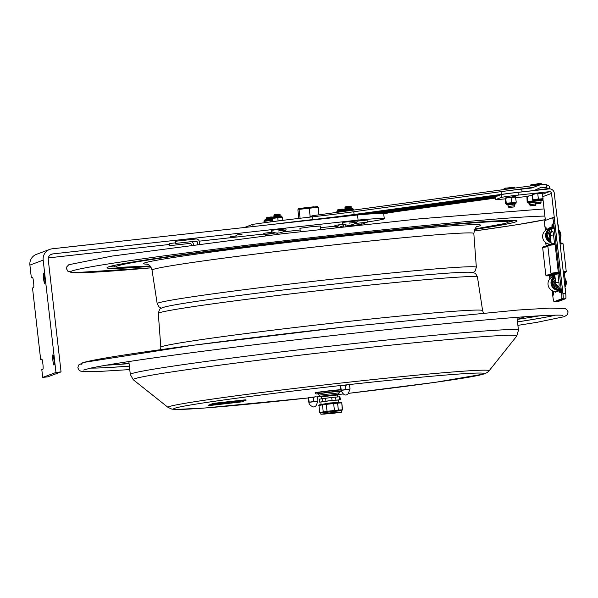 <?xml version="1.0" encoding="UTF-8"?>
<svg xmlns="http://www.w3.org/2000/svg" width="598" height="598" viewBox="0 0 598 598"><rect width="100%" height="100%" fill="white"/><g stroke="black" fill="none" stroke-linecap="round" stroke-linejoin="round"><path stroke-width="0.9" d="M53.955 359.794A5.143 0.576 83.7 0 1 53.962 365.109A5.143 0.576 83.7 0 1 52.833 360.063A5.143 0.576 83.7 0 1 52.833 354.891A5.143 0.576 83.7 0 1 53.955 359.794M44.648 278.115A5.143 0.576 83.7 0 1 44.656 283.43A5.143 0.576 83.7 0 1 43.527 278.384A5.143 0.576 83.7 0 1 43.527 273.211A5.143 0.576 83.7 0 1 44.648 278.115M40.649 359.443L41.755 359.024A5.143 0.576 83.7 0 1 41.77 359.024A5.143 0.576 83.7 0 1 42.899 363.995A5.143 0.576 83.7 0 1 42.921 369.235L41.815 369.654L42.697 377.413L47.773 376.845L61.048 371.889L48.251 259.577A5.143 5.105 69.5 0 1 52.751 253.911L358.105 220.086L357.522 214.981L52.168 248.805A10.278 10.211 69.5 0 0 43.176 260.137L29.9 265.101L31.343 277.756L32.449 277.345A5.143 0.576 83.7 0 1 32.464 277.345A5.143 0.576 83.7 0 1 33.593 282.316A5.143 0.576 83.7 0 1 33.615 287.556L32.509 287.967L40.649 359.443L41.995 359.293M236.95 235.926L230.29 236.666L236.928 235.739M237.399 234.887L242.041 234.237L237.399 234.887M42.697 377.413L55.973 372.449L61.048 371.889M32.688 277.607L31.343 277.756M49.731 249.381L36.456 254.344A10.278 10.211 69.5 0 0 29.9 265.101M334.596 226.179L320.513 227.741M300.114 229.998L282.884 231.904M263.516 234.05L199.298 241.166M196.944 241.428L192.108 241.958M169.391 244.477L48.341 257.888M55.973 372.449L43.176 260.137M358.105 220.086A74.429 2.078 -6.5 0 1 384.275 218.696L383.692 213.591A74.429 2.078 173.5 0 0 357.522 214.981M384.275 218.696A74.429 2.078 -6.5 0 1 367.299 221.97M191.353 244.986L191.293 244.507A1.233 1.226 69.5 0 0 189.94 243.423L169.526 245.681L169.286 243.543L175.55 242.848M193.468 244.709L193.423 244.276A3.386 3.364 69.5 0 0 191.599 241.637M345.921 226.56L345.831 225.797A1.233 1.226 -110.5 0 1 346.07 224.915M339.97 227.218A1.233 1.226 -110.5 0 1 340.539 226.777L343.686 225.603M337.631 227.472A3.386 3.364 -110.5 0 1 340.583 224.571L343.783 224.22M361.057 222.867L361.237 224.444L345.876 226.149M354.928 223.547L367.322 222.172L361.237 224.444M357.111 221.14L367.082 220.042L367.322 222.172M343.798 226.791L343.708 226.029A3.386 3.364 -110.5 0 1 343.97 224.287M199.717 243.902L199.5 242.003A3.386 3.364 69.5 0 0 195.778 239.013L175.371 241.271L175.61 243.408L196.024 241.151A1.233 1.226 69.5 0 1 197.377 242.235L197.602 244.178M320.7 229.363L320.319 225.984L310.085 226.859L299.919 228.309L300.301 231.688M313.786 206.803L301.968 208.149M298.858 218.405L297.879 209.823L298.38 208.739L317.463 206.587L318.121 207.267L318.981 214.817M298.38 208.739L299.075 209.375L318.121 207.267M310.175 216.693L309.196 208.097M300.084 218.255L299.075 209.375M547.671 189.073L548.792 188.916L546.512 187.652L541.31 187.234L534.119 190.515L531.973 190.814M309.413 217.179A9.142 9.142 0 0 1 313.472 215.572A9.142 5.696 82.2 0 0 310.953 217.007M274.848 224.138A74.533 2.078 -6.5 0 1 312.911 219.563A61.684 1.719 173.5 0 0 354.091 214.495L501.356 194.38A28.375 0.792 -6.5 0 1 522.069 191.853L521.755 189.11L531.682 188.004L540.861 184.513L546.161 184.588L548.418 185.634L549.278 186.142L549.569 188.878M495.622 198.088L404.502 210.533A61.684 1.719 173.5 0 0 383.714 213.8M548.792 188.916L549.592 188.893L549.278 186.142M253.051 226.552L252.797 224.362L244.35 227.517M521.755 189.11A28.375 0.792 173.5 0 0 501.042 191.637L353.777 211.752A61.684 1.719 -6.5 0 1 312.597 216.82A74.533 2.078 173.5 0 0 252.797 224.362M522.069 191.853L534.059 190.523M559.915 242.691L560.909 242.668L559.937 242.87M557.941 301.571A5.143 0.576 -96.3 0 0 557.964 301.571L565.723 298.671A5.143 0.576 -96.3 0 0 565.693 293.364L554.271 193.094A4.732 4.694 -110.5 0 0 549.061 188.916L517.988 192.362A15.421 0.434 173.5 0 0 501.102 194.664L495.57 196.735A15.421 0.434 173.5 0 0 495.48 196.794L495.794 199.538A15.421 0.434 -6.5 0 1 495.884 199.478L501.416 197.415A15.421 0.434 -6.5 0 1 518.302 195.105L549.375 191.666A1.966 1.951 -110.5 0 1 551.535 193.401L562.957 293.663L565.693 293.364M554.989 301.564A5.143 0.576 -96.3 0 0 555.228 301.87L562.987 298.978A5.143 0.576 -96.3 0 0 562.957 293.663M556.372 291.495L557.583 291.361M564.37 273.316L563.406 273.323M549.218 228.638L551.311 227.494L547.955 228.429L551.274 227.188L551.767 231.538L552.672 231.202A3.917 0.434 83.7 0 1 553.539 234.932L554.488 243.289L554.959 243.109L558.45 273.742L557.979 273.914L558.928 282.271A3.917 0.434 83.7 0 1 558.951 286.315L558.046 286.659L558.547 291.002L555.228 292.243L555.138 291.495M549.233 228.272L550.609 228.115M557.964 301.571A5.143 0.576 -96.3 0 0 557.979 301.564L555.243 301.87A5.143 0.576 -96.3 0 0 555.243 301.87L557.964 301.571M505.123 198.872A15.421 0.434 -6.5 0 1 495.794 199.538M515.827 197.706L526.651 196.51M530.897 195.725L531.906 195.606M531.869 195.292L530.284 195.389L531.854 195.127M511.925 196.824L515.82 196.279L511.925 196.824M538.671 193.169L542.565 192.623L538.671 193.169M542.902 198.633L545.383 220.393M550.631 241.166A4.5 0.501 -96.3 0 0 550.571 240.605A4.5 0.501 83.7 0 1 550.631 241.166M554.331 276.074A4.5 0.501 -96.3 0 0 554.077 275.693A4.5 0.501 -96.3 0 0 554.062 275.7A4.5 0.501 83.7 0 1 554.077 275.693A4.5 0.501 83.7 0 1 554.331 276.074M563.338 272.695L565.536 272.449L566.254 271.544L563.099 243.827L560.064 243.999M558.375 273.069L551.849 274.011L556.147 273.607M552.26 273.966L557.538 273.241L552.26 273.966M563.323 272.568L564.961 272.471L563.331 272.658M563.323 272.553L565.536 272.449M556.14 273.555L558.39 273.181M551.849 274.011L550.937 273.279L558.278 272.225M563.226 271.709L566.261 271.537M550.937 273.279L547.783 245.561L548.508 244.657L555.034 243.722M559.975 243.214L562.187 243.094L563.099 243.82M547.783 245.561L555.123 244.515M555.191 279.999L554.286 280.335L553.359 279.094M555.198 280.582A4.119 4.096 69.5 0 0 555.146 284.611L553.262 286.031A6.473 6.436 69.5 0 1 554.391 277.876L555.138 278.87M554.974 276.896A6.884 6.84 69.5 0 0 558.375 289.529M564.833 285.837A6.884 6.84 69.5 0 0 565.215 280.417M554.869 275.977A7.707 7.662 69.5 0 0 558.472 290.389M564.975 287.077A7.707 7.662 69.5 0 0 564.975 278.354M554.862 275.88L552.956 276.59A7.707 7.662 69.5 0 0 549.547 288.43A7.707 7.662 69.5 0 0 558.353 291.032L558.539 290.964M558.054 286.711A4.119 4.096 69.5 0 1 555.886 285.59L554.002 287.018A6.473 6.436 69.5 0 0 558.33 289.111M555.146 284.611L553.038 285.62M564.744 285.037A6.473 6.436 69.5 0 0 564.893 284.603M554.286 280.335A4.119 4.096 69.5 0 0 553.621 285.179M554.72 286.472A4.119 4.096 69.5 0 0 558.113 287.249M551.491 229.116A6.473 6.436 69.5 0 0 548.725 230.806L550.571 232.293A4.119 4.096 69.5 0 1 551.767 231.516L550.399 232.024A4.119 4.096 69.5 0 0 550.295 232.069M551.528 229.423A6.473 6.436 69.5 0 0 550.354 229.58M551.498 229.169A6.473 6.436 69.5 0 0 550.863 229.34M549.951 240.613A4.119 4.096 69.5 0 0 550.818 240.575M550.362 238.109L548.897 239.955A6.473 6.436 69.5 0 1 547.962 231.77L549.809 233.25A4.119 4.096 69.5 0 0 550.362 238.109L548.329 239.327M549.809 233.25L548.291 233.818L547.327 233.048M548.291 233.818A4.119 4.096 69.5 0 0 548.844 238.677M550.691 239.686L549.861 240.732A6.473 6.436 69.5 0 0 550.915 241.293M551.349 227.883A7.707 7.662 69.5 0 0 550.579 228.13L547.574 229.251A7.707 7.662 69.5 0 0 545.503 242.482A7.707 7.662 69.5 0 0 552.746 243.775M551.446 228.705A6.884 6.84 69.5 0 0 550.975 241.756M560.169 236.135A6.884 6.84 69.5 0 0 558.569 230.873M550.579 228.13A7.707 7.662 69.5 0 0 551.079 242.721M560.401 238.213A7.707 7.662 69.5 0 0 558.435 229.677M547.32 275.895L551.64 275.259L547.305 275.775M552.784 275.05L554.742 274.826M551.02 275.521L546.721 275.925L554.735 274.818M551.012 275.469L554.75 274.931M552.791 275.11L554.75 274.893M546.721 275.925L545.81 275.192L556.17 273.809M545.81 275.192L542.655 247.482L543.38 246.57L547.813 245.89M542.655 247.482L547.91 246.682M552.739 243.685L554.488 243.289M554.981 243.266L552.731 243.633M555.198 280.716A4.111 4.081 69.5 0 0 558.046 286.659M552.881 275.828L554.062 275.7M553.21 276.493A4.5 0.501 -96.3 0 0 552.866 275.828L549.562 276.321L549.839 278.765M554.077 275.693L552.866 275.828A4.5 0.501 -96.3 0 0 552.851 275.835L552.941 276.597M557.979 273.914L554.69 274.407L555.25 281.09M547.611 245.606L546.071 245.688L547.925 245.382M549.233 244.104L549.278 244.485M551.767 231.538A4.111 4.081 69.5 0 0 550.377 238.011M560.034 288.169L560.513 292.512M544.957 227.098L544.89 226.537A5.756 0.643 83.7 0 1 544.86 220.587L552.403 217.769A5.756 0.643 83.7 0 1 552.417 217.769A5.756 0.643 83.7 0 1 553.673 223.256L561.604 292.893A5.756 0.643 83.7 0 1 561.642 298.843L554.092 301.661A5.756 0.643 83.7 0 1 554.077 301.661A5.756 0.643 83.7 0 1 552.821 296.174L552.709 295.15M550.541 276.134L550.489 275.663M548.03 229.079L547.955 228.429M545.847 226.941L546.475 229.767M552.761 224.355L553.247 228.698M553.397 291.159L553.599 295.091M555.31 301.527L555.295 301.527A5.756 0.643 -96.3 0 0 555.295 301.527A5.756 0.643 -96.3 0 0 555.31 301.527L562.853 298.708A5.756 0.643 -96.3 0 0 562.823 292.758L554.892 223.121A5.756 0.643 -96.3 0 0 553.636 217.635A5.756 0.643 -96.3 0 0 553.621 217.635L552.44 217.769M560.55 292.22L560.132 288.438M553.277 228.406L552.858 224.631M553.636 294.807L553.307 291.136M545.182 230.693L545.092 226.904L545.899 227.001L546.437 229.789L545.944 227.21M212.32 404.868L213.852 404.674L212.305 404.876M213.135 404.592L214.443 404.457L213.329 404.487M213.71 404.599L213.06 404.622M213.71 404.353L215.228 404.158L213.71 404.353M214.032 404.27L215.183 404.143L214.032 404.27M214.301 404.771L215.788 404.592L214.316 404.764M216.02 404.45L215.325 404.532L216.02 404.45M217.201 404.061L215.684 404.255L217.201 404.061M216.424 404.009L217.754 403.852L216.424 404.009M216.887 403.74L218.135 403.717M218.674 404.368L217.179 404.554L218.674 404.368M217.777 404.472L218.39 404.405M218.427 403.979L219.802 403.942L218.786 403.867M219.765 403.613L221.103 403.456L219.832 403.515M220.961 403.321L221.768 403.216L220.961 403.291M221.761 403.112L220.647 403.299L221.626 403.216M220.983 403.314L221.604 403.231L220.983 403.314M220.602 403.456L221.41 403.351L220.602 403.456M220.617 403.426L220.199 403.456M220.58 403.575L219.466 403.687L220.767 403.441M219.466 403.687L219.885 403.5M219.735 403.919L219.04 404.001L219.735 403.919M218.748 404.128L217.911 404.27L218.898 404.203M219.055 404.226L217.56 404.412L219.055 404.188M218.158 404.33L218.853 404.248L218.158 404.33M218.487 404.315L217.313 404.502L218.479 404.338M216.543 403.956L217.851 403.822L216.543 403.956M216.214 404.031L217.298 404.031L216.192 404.143M216.603 404.166L215.639 404.27L216.596 404.188M214.891 404.547L216.424 404.353L214.839 404.569M214.876 404.091L215.706 403.979L214.854 404.113M214.062 404.375L213.127 404.502M213.284 404.54L214.682 404.36L213.284 404.54M213.875 404.48L214.503 404.39L213.875 404.48M214.308 404.502L212.806 404.689L214.301 404.45M213.411 404.614L214.189 404.554L213.419 404.629M212.611 404.853L213.479 404.809L212.611 404.928M211.969 404.898L213.553 404.771L212.058 404.973M212.978 404.734L213.897 404.51M214.749 404.278L213.546 404.412L214.749 404.293M213.994 404.181L215.228 404.158M215.205 404.121L213.867 404.285M214.106 404.218L214.66 404.076M215.848 404.196L217.62 403.904L216.028 404.054M216.483 403.956L218.016 403.755L216.476 403.852M217.784 404.495L218.195 404.465M219.257 404.136L218.165 404.285M220.565 403.56L219.361 403.77L220.602 403.643M219.316 403.687L220.841 403.553L219.421 403.71M220.161 403.373L221.006 403.493M221.469 403.299L220.071 403.471L221.469 403.321M221.096 403.269L221.948 403.142L221.111 403.239M220.46 403.216L221.948 403.142M221.088 403.418L219.459 403.583M218.419 404.128L218.001 404.27M216.745 403.889L216.341 404.046M215.542 404.308L216.214 404.218L215.542 404.308M215.25 404.42L216.013 404.315L215.235 404.323M214.734 404.659L215.9 404.547L214.734 404.674M214.286 404.136L215.706 403.979M213.381 404.36L214.062 404.405M213.837 404.383L213.262 404.517M214.495 404.33L213.127 404.569M224.467 403.426L222.583 403.65L224.459 403.411M223.839 403.5L222.097 403.837L223.996 403.605M223.734 403.224L225.491 403.045L223.667 403.291M223.809 403.089L225.304 403.127M225.162 402.932L224.138 403.059L225.132 402.895M225.184 402.917L225.962 402.828L225.184 402.917M224.908 403.747L226.732 403.545L225.027 403.702M225.222 403.583L225.872 403.628M226.261 403.239L228.137 403.022L226.343 403.127M227.479 402.82L229.213 402.618L227.479 402.82M228.204 402.753L228.982 402.648L228.204 402.723M229.924 402.297L228.346 402.461L229.916 402.267M231.904 402.678L233.437 402.544L231.904 402.678M232.6 402.611L233.227 402.454M231.404 402.813L233.287 402.589L231.897 402.574M232.196 402.514L233.96 402.342L232.263 402.409M232.734 402.312L234.618 402.095L232.712 402.327M232.846 402.177L233.22 402.08M233.407 402.065L235.171 401.886M232.48 402.409L234.341 402.192L232.704 402.275M230.006 402.319L228.122 402.544L230.006 402.319M227.86 402.574L228.249 402.499M226.664 403.089L228.548 402.865L226.664 403.089M226.194 403.306L227.928 403.097L226.194 403.306M226.485 403.396L227.494 403.269L226.485 403.358M226.515 403.381L227.292 403.291L226.515 403.381M225.775 402.94L223.914 403.157L225.767 402.895M224.661 403.067L225.521 402.97L224.661 403.067M224.048 403.037L224.422 402.91M224.452 403.067L223.659 403.187M225.394 402.992L223.914 403.157M224.624 403.344L224.19 403.403M222.964 403.396L224.736 403.329L222.501 403.62M237.339 401.931L239.776 401.662L237.428 401.819M239.335 401.707L237.436 401.893L239.32 401.721M240.456 401.408L237.855 401.736L240.448 401.378M238.894 401.594L239.723 401.497L238.894 401.594M238.109 401.639L240.688 401.221M236.711 402.162L239.312 401.834L236.801 402.05M240.254 401.004L234.229 401.766L240.254 401.004M237.234 401.37L239.671 401.094L237.234 401.37M234.737 401.707L240.119 401.041L234.737 401.714M210.87 405.377L208.605 405.549L213.03 403.897L246.047 400.234L241.607 401.893L210.87 405.377M208.545 405.152L208.59 405.564L208.56 405.145L212.985 403.493L213.03 403.897M246.047 400.234L246.002 399.823L243.722 400.01L243.767 400.421M240.261 401.445L237.847 401.654M223.136 403.583L222.613 403.59M223.263 403.299L225.147 403.172L223.36 403.358M224.571 402.835L226.343 402.731M225.409 403.448L227.285 403.336L225.64 403.381M226.821 403.164L226.141 403.231M228.511 402.394L230.267 402.222L228.6 402.364M228.63 402.357L230.327 402.058M232.936 402.14L233.788 402.162M234.76 401.968L233.257 402.028M231.732 402.581L233.609 402.469L231.732 402.581M228.047 402.476L229.819 402.394L228.032 402.581M225.551 403.672L224.893 403.672M223.189 403.351L223.742 403.291M215.848 403.515L215.803 403.104L212.985 403.493M215.803 403.104L243.722 400.01M238.198 401.931L239.073 401.819L238.198 401.893M239.529 401.766L236.987 402.043L239.529 401.721M238.587 401.677L240.269 401.475M237.645 401.699L238.587 401.707M222.598 403.807L221.843 403.927M223.667 403.702L222.598 403.852M221.821 403.934L223.674 403.725M223.174 403.643L222.523 403.717M226.448 403.411L227.105 403.351L226.448 403.411M225.536 403.403L226.253 403.433L225.424 403.553M227.255 403.224L225.85 403.381L227.255 403.254M228.077 402.947L226.709 403.119M226.53 403.142L228.107 402.94M227.061 402.88L227.831 402.783M227.718 402.903L227.068 402.985M228.922 402.678L227.173 402.955M233.84 402.357L232.017 402.581M231.987 402.596L233.84 402.379M234.536 402.02L232.951 402.237M233.609 402.177L234.543 402.088M234.962 401.946L233.235 402.185M233.13 402.372L232.48 402.454M233.355 402.499L232.495 402.596L233.355 402.499M227.165 402.903L228.929 402.723M225.977 403.56L226.754 403.478L225.977 403.583M226.978 403.358L225.222 403.628M225.947 403.598L226.986 403.448M226.627 403.583L225.551 403.71L226.627 403.583M224.758 403.695L225.551 403.717M224.848 403.246L223.204 403.456M223.293 403.471L224.855 403.284M222.209 403.852L223.787 403.68L222.209 403.852M213.045 404.517L214.488 404.435M218.113 403.672L217.59 403.732M214.914 404.689L215.609 404.607L214.914 404.689M338.176 226.029L334.91 226.582L337.967 226.388M337.197 227.524A12.85 12.85 0 0 1 334.91 226.582L334.581 226.096L335.052 225.409L340.098 224.661L339.051 225.14M342.362 209.083L338.124 209.554L337.197 210.242L343.289 209.517M342.497 210.219L338.244 210.698L337.197 210.242M342.946 210.683L337.339 211.363L338.191 211.752M357.028 222.067L349.083 223.151M356.558 220.983L348.985 222.022M350.107 206.19L345.868 206.661L344.941 207.349L351.146 206.646M350.122 206.183L351.161 206.631L350.256 207.319L345.988 207.805L344.941 207.349M350.249 207.312L351.295 207.775L345.068 208.485L345.988 207.798M275.813 232.928L263.83 234.453L270.259 233.915M266.895 235.605A12.85 12.85 0 0 1 263.83 234.453L263.501 233.975L263.972 233.287L272.755 232.106L270.169 232.786M271.283 216.954L267.044 217.425L266.117 218.113L272.21 217.395M272.142 217.552L271.432 218.083L267.164 218.569L266.117 218.113M271.858 218.554L266.245 219.249L267.164 218.562M285.949 229.938L278.003 231.022M285.478 228.862L277.913 229.894M279.176 215.19L280.088 214.518L279.042 214.054L274.788 214.533L273.862 215.213L274.908 215.669L273.989 216.356L280.215 215.646L279.169 215.19L274.908 215.669M280.081 214.51L273.862 215.213M514.534 205.742L508.173 206.452L507.971 204.733M514.056 206.938L508.913 207.521L514.056 206.938L514.557 205.727L514.355 204M504.002 189.551L503.927 188.901M510.049 188.721L509.967 187.981L504.174 188.333L514.444 187.204M504.66 189.461L504.57 188.662M514.781 188.078L514.721 187.533L509.967 187.981M514.347 187.196L514.721 187.533L514.37 187.174M541.28 202.087L534.911 202.804L534.717 201.078M540.794 203.29L535.659 203.866L540.794 203.29M530.747 185.896L530.673 185.245M536.795 185.074L536.705 184.326L530.904 184.692M531.405 185.806L531.308 185.006M541.526 184.438L541.467 183.885L536.705 184.326M541.093 183.549L541.467 183.885L541.115 183.519L530.942 184.67M536.025 203.858L529.656 204.763L529.462 203.043M535.539 205.249L530.404 205.832L535.539 205.249M528.834 186.157L528.423 186.217M529.021 186.135L526.449 186.486M540.682 193.244L542.506 193.498L535.733 193.767L532.452 194.612L533.02 199.597L533.678 199.515L532.504 199.807M541.728 198.813L533.678 199.515M537.707 199.007L538.94 198.872M537.796 193.939L538.364 198.925M532.452 194.612L532.168 194.275L534.418 193.931M532.168 194.275L532.392 199.837L533.035 199.777M542.498 198.543L542.999 198.514M542.214 193.161L543.074 198.484M535.733 193.767L539.523 193.348M513.944 196.892L515.76 197.146L508.995 197.422L505.706 198.259L506.274 203.253L506.932 203.171L506.289 203.432M514.99 202.468L506.932 203.171M510.969 202.662L512.194 202.52M511.051 197.587L511.619 202.58M505.706 198.259L505.422 197.931L507.672 197.587M505.422 197.931L505.646 203.492L506.2 203.283L505.721 203.462M515.469 196.817L516.253 202.169M515.753 202.191L516.328 202.139M508.995 197.422L512.778 197.004M532.541 195.897L529.163 195.897L527.197 196.57L527.765 201.563L528.423 201.481L527.249 201.765M532.99 200.913L528.423 201.481M532.452 200.973L532.982 200.906M527.197 196.57L526.913 196.241L529.163 195.897M526.913 196.241L527.137 201.795L527.69 201.593L527.212 201.773M342.893 211.55L342.804 210.758L344.291 210.406M344.231 210.414L353.597 209.39L353.672 210.077M348.836 209.831L348.94 210.728M343.439 210.518L343.551 211.46M353.5 209.427L353.052 209.592M342.893 210.72L343.349 210.548L342.893 210.72M272.075 221.716L271.724 218.629L273.211 218.285M273.151 218.292L282.51 217.268L282.861 220.341M277.756 217.709L278.122 220.931M272.359 218.39L272.725 221.626M282.42 217.298L281.972 217.47M271.813 218.591L272.262 218.427L271.813 218.591M264.122 222.77L263.98 221.522L265.467 221.17M265.407 221.178L271.911 220.296M270.012 220.602L270.169 221.963M264.615 221.282L264.772 222.68M264.069 221.484L264.518 221.32L264.069 221.484M555.535 315.153A239.544 6.69 -6.5 0 1 517.509 321.926M129.37 366.148A239.544 6.69 -6.5 0 1 90.791 368.106M549.353 316.499A240.77 6.72 -6.5 0 1 517.502 321.881M129.362 366.103A240.77 6.72 -6.5 0 1 97.115 368.024M338.251 394.187L339.343 392.819L318.913 395.143L320.281 396.235L337.175 394.426M321.388 396.227L320.281 396.235M321.38 396.16L337.16 394.366M131.164 361.199A195.322 5.457 173.5 0 0 128.929 362.298L130.312 374.445A195.322 5.457 173.5 0 1 131.455 373.705A195.322 5.457 173.5 0 1 345.397 344.485A195.322 5.457 173.5 0 1 518.451 330.223L517.068 318.076A195.322 5.457 173.5 0 0 514.646 317.508M340.568 389.702A13.806 0.389 173.5 0 0 330.298 390.688A13.806 0.389 173.5 0 0 315.094 392.804L315.968 393.962L318.771 393.88L317.942 393.581L330.335 391.996L341.249 391.017M308.374 397.707L310.579 397.371L308.374 397.707L308.09 398.216L308.523 402.035L309.054 402.349M315.071 396.863L313.374 397.408L311.364 397.274L315.759 396.795L317.545 397.02L315.759 396.795M317.269 396.721L317.979 400.839L317.792 401.318L316.282 401.393L317.979 400.839M308.523 402.035L311.102 401.968L308.897 402.305M308.65 398.006L309.084 401.826M311.102 401.968L313.815 401.228L315.595 401.452L311.887 401.863M313.374 397.408L313.815 401.228M310.579 397.371L311.364 397.274M315.595 401.452L316.282 401.393M317.792 401.318L309.046 402.312C308.508 405.586 314.451 407.447 313.875 406.932M340.456 385.725L342.661 385.389L340.456 385.725L340.172 386.233L340.606 390.053L341.137 390.367M347.154 384.88L345.457 385.433L343.446 385.291L347.842 384.813L349.628 385.045L347.842 384.813M349.382 384.753L350.062 388.864L349.875 389.335L348.365 389.41L350.062 388.864M340.606 390.053L343.185 389.986L340.98 390.322M340.733 386.024L341.166 389.844M343.185 389.986L345.891 389.246L347.677 389.477L343.97 389.889M345.457 385.433L345.891 389.246M342.661 385.389L343.446 385.291M347.677 389.477L348.365 389.41M349.628 389.358C348.858 393.08 347.759 394.904 346.332 394.83L345.958 394.949C344.313 395.3 342.706 393.761 341.129 390.33L349.606 389.38M54.71 248.521L87.6 244.829M321.044 404.136L320.797 401.953L329.236 400.742L338.52 399.913L338.804 402.11M320.812 402.065L332.04 400.406L338.573 400.055M319.541 402.125L319.205 399.165L331.703 397.446L339.956 396.766L340.299 399.726M339.544 402.402L329.461 403.007L320.393 404.607M337.145 394.246L337.287 395.016L321.41 396.825L321.38 396.048M326.515 413.681L336.106 412.59M320.887 414.235L331.651 413.547L341.488 412.127L323.914 413.943L331.651 413.547L341.578 412.127L331.113 412.77L320.879 414.227L320.737 412.971L341.57 410.587L342.572 409.854L341.787 402.91L342.28 409.817L338.371 410.079L337.578 403.134L341.488 402.873M337.578 403.134L333.647 403.523L334.439 410.467L327.039 411.319L326.246 404.375L333.647 403.523M338.371 410.079L334.439 410.467M319.743 412.403L318.958 405.459L319.609 412.485L327.039 411.319M323.795 414.16L338.864 412.433L323.795 414.16M318.958 405.459L322.449 404.876L323.241 411.82M326.246 404.375L322.449 404.876M341.772 402.895L340.86 402.387L330.186 403.306L319.586 404.809L318.809 405.511M52.751 253.911L50.419 254.778M342.901 226.889L343.768 226.567M548.06 188.579L534.507 190.433M358.778 214.869L497.865 195.875M533.7 187.241L509.735 190.515M499.577 195.24L344.119 216.469M546.512 187.652L546.161 184.588M379.05 213.396L495.555 197.489M312.911 219.563L312.597 216.82M374.221 213.65L495.51 197.086L374.213 213.658M354.091 214.495L353.777 211.752M501.356 194.38L501.042 191.637M559.922 234.334L558.966 234.341M564.363 281.673L565.349 281.651L564.4 273.301M562.987 298.978L565.723 298.671M549.375 191.666L542.588 194.201M495.884 199.478L495.57 196.735M501.102 194.664L501.416 197.415M542.864 196.637L551.535 193.401M518.302 195.105L517.988 192.362M545.765 242.683A6.488 0.725 -96.3 0 0 545.877 243.767L545.757 242.676M547.245 243.536L545.877 243.767M558.951 286.315A4.111 4.081 -110.5 0 1 555.669 282.742L554.966 283.004A6.488 0.725 -96.3 0 0 554.929 276.298L555.669 282.742L558.928 282.271M555.422 280.604A4.111 4.081 69.5 0 0 554.966 283.004M549.861 278.735L549.801 278.212A6.488 0.725 -96.3 0 0 549.868 278.735M550.257 237.511A4.111 4.081 -110.5 0 1 549.577 235.664L550.272 235.403L551.005 241.854A6.488 0.725 -96.3 0 0 549.577 235.664M552.672 231.202A4.111 4.081 69.5 0 0 550.272 235.403L553.539 234.932M562.853 298.708L561.642 298.843M562.823 292.758L561.604 292.893M554.892 223.121L553.673 223.256M551.199 243.775L551.005 241.854M550.511 278.077L549.801 278.212M246.032 400.226L245.987 399.838M532.646 199.904L532.9 200.33L542.707 199.216L542.752 199.62L532.945 200.741L534.186 201.279L542.274 200.308L542.752 199.62M505.901 203.552L506.155 203.985L515.962 202.864L516.007 203.275L506.2 204.396L507.44 204.935L515.528 203.955L516.007 203.275M527.391 201.862L527.645 202.296L534.747 201.362M534.799 201.773L527.69 202.7L528.931 203.245L534.866 202.401M348.514 208.553C343.865 208.919 342.101 209.367 343.215 209.898L353.022 208.777C351.437 207.999 355.332 208.044 348.514 208.553L343.783 209.195M353.351 209.367L353.029 208.904L343.215 209.898M277.427 216.424C272.785 216.79 271.021 217.238 272.127 217.769L281.935 216.655C280.35 215.871 284.244 215.923 277.427 216.424L272.695 217.074M281.935 216.655L272.127 217.769M281.92 216.797L282.271 217.246M340.763 211.445L336.039 212.088M271.776 219.1L264.951 219.959M269.683 219.316C265.041 219.683 263.277 220.131 264.383 220.662L271.843 219.698M271.858 219.817L264.383 220.662M474.02 231.045A243.132 6.787 173.5 0 0 545.301 219.645L517.27 224.669L474.02 231.052M544.898 216.087A243.132 6.787 173.5 0 0 184.528 253.133A243.132 6.787 173.5 0 0 151.294 267.822L73.831 272.71L67.94 271.32L66.542 268.794L66.871 266.73L68.837 264.712L112.125 256.064L282.368 233.773L420.088 218.778L544.075 208.919M474.625 229.438A206.205 5.756 173.5 0 0 515.76 221.851A206.205 5.756 173.5 0 0 256.221 245.195A206.205 5.756 173.5 0 0 150.337 266.387M508.876 222.067A203.978 5.696 173.5 0 0 513.413 220.819A203.978 5.696 173.5 0 0 514.16 220.498M109.808 266.566A203.978 5.696 173.5 0 0 115.309 266.91M510.169 220.64L507.575 222.68L504.847 223.503L474.887 228.974A197.295 5.509 173.5 0 0 506.962 222.83A197.295 5.509 173.5 0 0 264.667 244.433A197.295 5.509 173.5 0 0 149.978 265.983L118.793 267.381L115.496 266.97L113.732 265.811M477.316 226.545A169.638 4.739 173.5 0 0 479.641 225.857A169.638 4.739 173.5 0 0 303.948 240.575A169.638 4.739 173.5 0 0 147.071 264.174M477.817 226.291L477.832 226.283C476.359 225.827 475.021 228.219 473.818 233.444A161.931 4.522 173.5 0 0 330.35 245.27A161.931 4.522 173.5 0 0 152.034 270.109C149.926 263.621 147.915 265.056 146.51 264.032M473.16 272.606L475.104 271.096L476.344 267.276A160.615 4.485 173.5 0 0 334.043 278.997A160.615 4.485 173.5 0 0 157.177 303.642L152.034 270.109M158.298 313.442C159.285 309.562 160.324 307.798 161.415 308.149L164.211 307.125C171.484 305.174 189.551 302.222 218.397 298.26C252.416 293.618 291.144 288.879 334.596 284.05C382.227 278.803 419.632 275.2 446.818 273.226C459.638 272.299 467.928 272.008 471.687 272.352L473.399 272.666C474.752 273.772 474.954 271.582 477.466 277.076A160.615 4.485 -6.5 0 0 335.164 288.812A160.615 4.485 -6.5 0 0 158.298 313.442L160.825 347.274A161.931 4.522 -6.5 0 1 339.141 322.434A161.931 4.522 -6.5 0 1 482.608 310.609L483.348 312.896M81.896 364.294A243.132 6.787 -6.5 0 1 348.716 326.538M515.431 317.448A198.461 5.539 -6.5 0 1 515.057 317.538M130.768 361.319A198.461 5.539 -6.5 0 1 130.386 361.319M539.979 315.774A243.132 6.787 -6.5 0 1 517.218 319.429M129.086 363.651A243.132 6.787 -6.5 0 1 106.085 365.214M489.074 370.835A161.602 4.515 173.5 0 0 345.95 382.503A161.602 4.515 173.5 0 0 168.942 406.677A161.602 4.515 173.5 0 0 168.075 407.41L171.88 409.122L175.663 409.473L205.084 407.986L308.164 397.947A156.153 4.358 173.5 0 1 174.579 408.322A156.153 4.358 173.5 0 1 333.482 386.323A156.153 4.358 173.5 0 1 483.782 373.384A156.153 4.358 173.5 0 1 348.432 393.364L435.583 382.279L484.006 374.019L487.295 372.494L489.074 370.835L516.769 336.054A193.064 5.389 173.5 0 0 345.771 349.987A193.064 5.389 173.5 0 0 134.303 378.87A193.064 5.389 173.5 0 0 133.264 379.745L130.312 374.445M317.478 396.908A156.153 4.358 173.5 0 0 321.395 396.467L317.478 396.915M337.22 394.665A156.153 4.358 173.5 0 0 343.215 393.97L337.22 394.673M339.193 391.503L330.223 392.034L318.764 393.828M341.294 391.189L339.193 391.555L341.294 391.197M340.598 389.948A13.806 0.389 173.5 0 0 330.328 390.935A13.806 0.389 173.5 0 0 315.124 393.05M339.163 396.788L339.5 399.748M335.598 397.05L335.934 400.01M319.586 399.068L319.923 402.028M322.12 398.619L322.457 401.579M331.703 397.446L332.04 400.406M325.604 398.156L325.94 401.116M336.622 412.538L325.992 413.749M313.472 215.572L540.861 184.513M344.149 216.461L499.569 195.24M532.003 190.807L534.119 190.515M558.614 231.247A5.666 5.666 0 0 1 559.96 234.319L560.909 242.668M564.729 284.94A5.666 5.666 0 0 0 565.349 281.651M545.727 242.653L546.071 245.688M553.636 217.635L552.417 217.769M550.31 237.466L550.982 241.869M559.997 291.779L559.616 292.071L559.257 288.797L559.691 288.998M560.55 290.254C559.638 286.756 559.19 287.018 559.205 291.054C560.132 293.67 560.58 293.401 560.55 290.254M565.506 291.764A6.384 6.384 0 0 0 565.058 287.773M552.724 227.965L552.343 228.257L551.984 224.983L552.417 225.184M553.277 226.44C552.373 222.942 551.924 223.204 551.939 227.24C552.866 229.856 553.314 229.587 553.277 226.44M558.24 227.95A6.384 6.384 0 0 0 557.785 223.958M553.083 294.358L552.702 294.65L552.343 291.376L552.776 291.577M552.335 290.74L552.799 295.24L553.681 294.881L553.322 291.136M545.428 230.835L545.07 227.561L545.503 227.763M547.589 245.427L547.648 245.913M551.005 275.394L551.079 276.059M556.207 274.138L556.133 273.48M552.776 243.991L552.724 243.565M347.221 226.418A12.85 12.85 0 0 0 348.051 225.909M342.377 209.076L343.312 209.479M343.103 210.466L342.505 210.204L343.23 209.674M338.244 210.69L337.324 211.371M342.654 223.689A12.85 12.85 0 0 0 357.066 222.045L357.156 221.193C355.832 221.103 360.19 220.453 349.852 221.537C340.008 222.748 343.394 222.463 342.452 222.755L342.654 223.689M350.525 208.343L351.295 207.775M345.936 208.859L345.068 208.485M275.626 234.566A12.85 12.85 0 0 0 277.965 233.048M271.298 216.947L272.232 217.351M271.425 218.076L272.023 218.337M267.112 219.623L266.245 219.249M271.574 231.561A12.85 12.85 0 0 0 285.986 229.924L286.076 229.064C284.753 228.974 289.111 228.324 278.773 229.408C268.928 230.619 272.314 230.342 271.372 230.626L271.574 231.561M279.445 216.214L280.215 215.646M274.856 216.73L273.989 216.356M508.913 207.521L508.173 206.452M512.15 187.316L510.251 187.51M506.102 188.011L504.503 188.25M541.1 200.352L540.809 203.283M535.659 203.866L534.911 202.804M536.997 183.855L538.776 183.586M532.848 184.356L531.338 184.52M535.554 205.241L536.04 204.038M530.404 205.832L529.656 204.763M527.593 186.322L525.993 186.546M542.827 198.775L542.707 199.216M532.9 200.33L532.945 200.741M516.081 202.423L515.962 202.864M506.155 203.985L506.2 204.396M527.78 201.743L527.227 201.765M527.645 202.296L527.69 202.7M343.065 210.511L343.23 210.018M271.978 218.382L272.142 217.889M342.856 211.229L340.77 211.445C336.121 211.812 334.357 212.26 335.471 212.791M264.234 221.275L264.398 220.782M556.693 214.39L556.364 211.498M515.454 220.655L495.622 220.946C444.83 223.562 286.704 240.486 190.216 253.634C150.322 259.031 124.534 263.075 112.835 265.766L108.589 267.014M476.344 267.276L473.818 233.444M157.177 303.642L159.023 306.901L161.482 308.112M160.825 347.274L160.615 349.666M477.466 277.076L482.608 310.609M129.759 369.586L95.613 371.672L80.88 371.216L79.138 370.282L77.822 367.815L78.592 365.042L83.675 362.425L193.999 345.158L345.644 326.874L518.324 310.011L549.996 308.097L565.02 308.538L566.777 309.465L568.1 311.924L567.338 314.705L564.37 316.648L536.937 322.337L517.898 325.364M83.645 370.027L89.633 368.361C98.461 366.38 114.315 363.696 137.189 360.295C170.692 355.354 212.649 349.823 263.068 343.701C329.573 335.68 392.161 328.825 450.825 323.137C490.323 319.347 520.297 316.88 540.749 315.729C554.241 315.064 561.634 314.967 562.935 315.423M525.186 316.723L517.218 319.392M120.714 362.807L129.078 363.614M339.343 392.819L339.156 391.189M318.913 395.143L318.727 393.514M516.769 336.054L518.451 330.223M168.075 407.41L133.264 379.745M317.613 393.716L340.284 391.137M314.249 406.812C315.684 406.887 316.776 405.063 317.545 401.34M337.496 396.908L337.287 395.016M321.627 398.709L321.41 396.825M325.91 413.764L336.711 412.53M341.57 410.587L341.72 411.85M320.737 412.971L319.609 412.485"/></g></svg>
